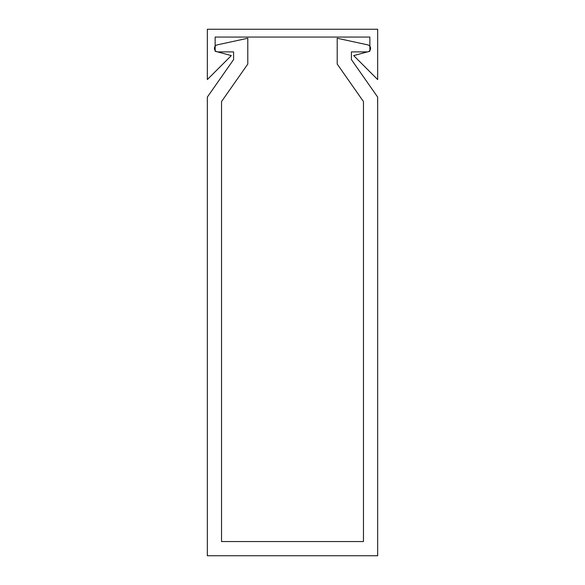 <?xml version="1.0" encoding="UTF-8"?>
<svg xmlns="http://www.w3.org/2000/svg" width="585" height="585" viewBox="0 0 585 585"><rect width="100%" height="100%" fill="white"/><g stroke="black" fill="none" stroke-linecap="round" stroke-linejoin="round"><path stroke-width="0.88" d="M221.532 101.563L247.791 64.065L247.791 38.259L217.232 44.869A3.547 3.547 0 0 0 217.986 51.882L233.598 51.882L233.598 59.59L207.339 97.088L207.339 555.75L377.661 555.75L377.661 97.088L351.402 59.59L351.402 51.882L351.402 59.59L351.402 51.882L351.402 59.59L351.402 51.882L351.402 59.59L351.402 51.882L351.402 59.59L351.402 51.882L367.014 51.882A3.547 3.547 0 0 0 367.768 44.869L337.209 38.259L367.768 44.869L337.209 38.259L367.768 44.869L337.209 38.259L367.768 44.869L337.209 38.259L367.768 44.869L337.209 38.259L337.209 64.065L363.468 101.563L363.468 541.556L221.532 541.556L221.532 101.563L221.532 465.623M363.468 465.623L363.468 101.563M233.598 51.882L233.598 59.59L233.598 51.882L233.598 59.59L233.598 51.882L233.598 59.59L233.598 51.882L233.598 59.59L233.598 51.882L217.986 51.882L233.598 51.882M351.402 51.882L367.014 51.882L351.402 51.882M353.676 55.582L369.852 51.253L369.852 37.06L215.148 37.06L215.148 51.253L231.324 55.582L207.339 79.567L207.339 29.25L377.661 29.25L377.661 79.567L353.676 55.582"/></g></svg>
